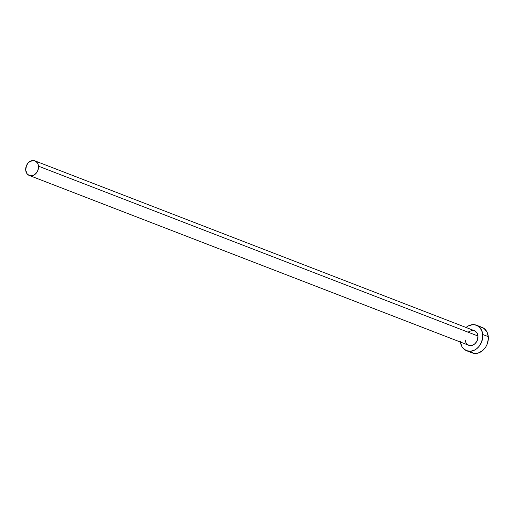 <?xml version="1.0" encoding="UTF-8"?>
<svg xmlns="http://www.w3.org/2000/svg" width="514" height="514" viewBox="0 0 514 514"><rect width="100%" height="100%" fill="white"/><g stroke="black" fill="none" stroke-linecap="round" stroke-linejoin="round"><path stroke-width="0.77" d="M468.453 331.928L472.109 330.361L474.518 330.746L477.178 333.323L477.924 335.989A7.819 6.194 -68.9 0 0 474.351 330.682L34.92 160.876A7.819 6.194 111.1 0 1 38.499 166.183L477.924 335.989L477.699 338.957L476.536 341.778L474.608 344.02L472.218 345.337L469.719 345.536L467.496 344.586L465.89 342.626L465.138 339.96M29.285 175.46L468.717 345.267A7.819 6.194 -68.9 0 0 475.225 343.455A7.819 6.194 -68.9 0 0 477.924 335.989L38.499 166.183A7.819 6.194 111.1 0 1 35.794 173.655A7.819 6.194 111.1 0 1 29.285 175.46A7.819 6.194 111.1 0 1 25.713 170.153A7.819 6.194 111.1 0 1 28.411 162.687A7.819 6.194 111.1 0 1 34.92 160.876M466.603 350.734L472.16 352.887A13.685 10.839 -68.9 0 0 483.558 349.719A13.685 10.839 -68.9 0 0 488.281 336.651A13.685 10.839 -68.9 0 0 482.029 327.36L476.465 325.208A13.685 10.839 111.1 0 1 482.717 334.498L488.281 336.651L482.717 334.498A13.685 10.839 111.1 0 1 477.994 347.573A13.685 10.839 111.1 0 1 466.603 350.734A13.685 10.839 111.1 0 1 460.416 342.061M460.345 341.444L461.656 346.115L462.896 348.023L466.314 350.619L470.522 351.293L474.885 349.938L476.915 348.55L478.74 346.764L481.496 342.247L482.736 337.081L482.273 332.05L480.172 327.926L478.598 326.403L474.711 324.739L472.539 324.655L468.177 326.011L466.05 327.476A13.685 10.839 111.1 0 1 476.465 325.208M470.027 351.692L473.921 353.356L478.29 353.009L482.479 350.702L485.852 346.783L487.06 344.399L488.3 339.234L488.281 336.651L486.97 331.98L484.162 328.555L480.269 326.885M25.713 170.153L27.165 173.912L29.118 175.396L31.527 175.782L34.02 175.004L36.224 173.192L37.798 170.609L38.499 166.183L37.747 163.516L36.141 161.557L33.918 160.606L30.185 161.332L27.981 163.15L26.407 165.726L25.713 170.153"/></g></svg>
